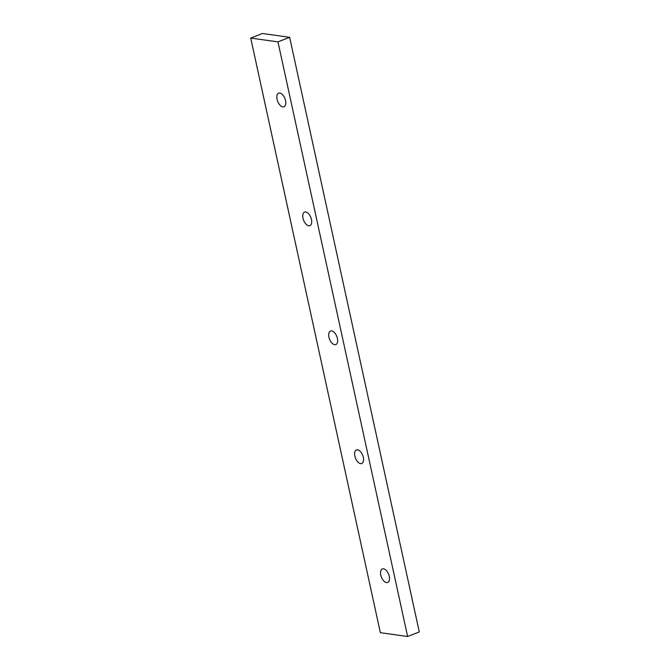 <?xml version="1.0" encoding="UTF-8"?>
<svg xmlns="http://www.w3.org/2000/svg" width="670" height="670" viewBox="0 0 670 670"><rect width="100%" height="100%" fill="white"/><g stroke="black" fill="none" stroke-linecap="round" stroke-linejoin="round"><path stroke-width="1" d="M407.62 636.5L419.286 631.927L289.641 37.311L262.38 33.5L250.714 38.073L380.359 632.689L407.62 636.5L277.966 41.883L250.714 38.073M380.803 575.103A7.278 3.886 -111.4 0 0 386.54 582.59A7.278 3.886 -111.4 0 0 387.687 582.473A7.278 3.886 -111.4 0 0 388.65 574.274A7.278 3.886 -111.4 0 0 382.377 568.914A7.278 3.886 -111.4 0 0 380.803 575.103M277.078 99.361A7.278 3.886 -111.4 0 0 282.807 106.848A7.278 3.886 -111.4 0 0 283.954 106.723A7.278 3.886 -111.4 0 0 284.918 98.532A7.278 3.886 -111.4 0 0 278.645 93.172A7.278 3.886 -111.4 0 0 277.078 99.361M303.007 218.278A7.278 3.886 -111.4 0 0 308.736 225.765A7.278 3.886 -111.4 0 0 309.892 225.648A7.278 3.886 -111.4 0 0 310.847 217.457A7.278 3.886 -111.4 0 0 304.574 212.097A7.278 3.886 -111.4 0 0 303.007 218.278M328.937 337.203A7.278 3.886 -111.4 0 0 334.665 344.69A7.278 3.886 -111.4 0 0 335.821 344.573A7.278 3.886 -111.4 0 0 336.776 336.373A7.278 3.886 -111.4 0 0 330.503 331.022A7.278 3.886 -111.4 0 0 328.937 337.203M354.866 456.128A7.278 3.886 -111.4 0 0 360.594 463.615A7.278 3.886 -111.4 0 0 361.75 463.489A7.278 3.886 -111.4 0 0 362.704 455.298A7.278 3.886 -111.4 0 0 356.432 449.939A7.278 3.886 -111.4 0 0 354.866 456.128M277.966 41.883L289.641 37.311"/></g></svg>
